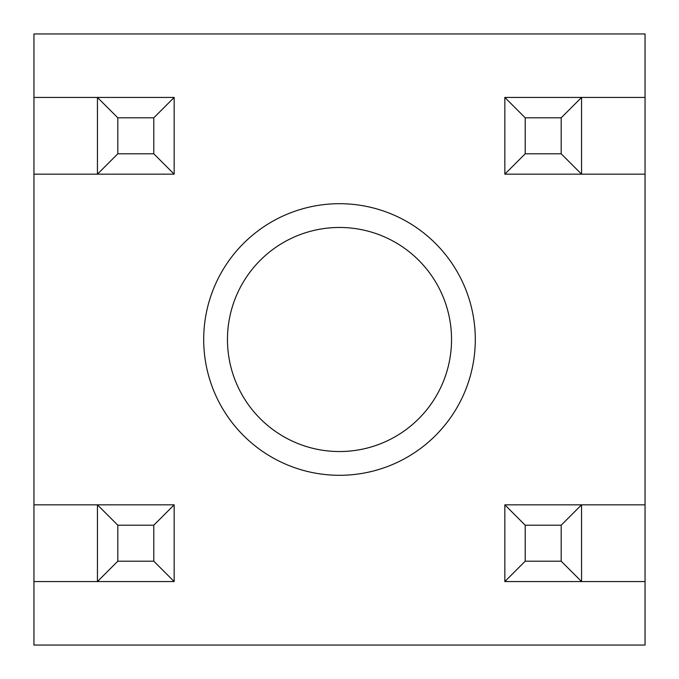 <?xml version="1.0" encoding="UTF-8"?>
<svg xmlns="http://www.w3.org/2000/svg" width="679" height="679" viewBox="0 0 679 679"><rect width="100%" height="100%" fill="white"/><g stroke="black" fill="none" stroke-linecap="round" stroke-linejoin="round"><path stroke-width="1.02" d="M451.535 339.5A112.035 112.035 0 0 1 339.5 451.535A112.035 112.035 0 0 1 227.465 339.5A112.035 112.035 0 0 1 339.5 227.465A112.035 112.035 0 0 1 451.535 339.5M475.3 339.5A135.8 135.8 0 0 1 339.5 475.3A135.8 135.8 0 0 1 203.7 339.5A135.8 135.8 0 0 1 339.5 203.7A135.8 135.8 0 0 1 475.3 339.5M117.807 117.807L117.807 153.793L153.793 153.793L153.793 117.807L117.807 117.807L97.436 97.436L174.163 97.436L153.793 117.807M174.163 97.436L174.163 174.163L97.436 174.163L97.436 97.436L33.95 97.436L33.95 174.163L97.436 174.163L117.807 153.793M117.807 525.207L117.807 561.194L153.793 561.194L153.793 525.207L117.807 525.207L97.436 504.836L174.163 504.836L153.793 525.207M174.163 504.836L174.163 581.564L97.436 581.564L97.436 504.836L33.95 504.836L33.95 581.564L97.436 581.564L117.807 561.194M525.207 525.207L504.836 504.836L581.564 504.836L561.194 525.207L525.207 525.207L525.207 561.194L561.194 561.194L561.194 525.207M33.95 581.564L33.95 645.05L645.05 645.05L645.05 504.836L581.564 504.836L581.564 581.564L561.194 561.194M525.207 117.807L504.836 97.436L581.564 97.436L561.194 117.807L525.207 117.807L525.207 153.793L561.194 153.793L561.194 117.807M645.05 504.836L645.05 97.436L581.564 97.436L581.564 174.163L561.194 153.793M525.207 561.194L504.836 581.564L504.836 504.836M174.163 581.564L153.793 561.194M174.163 174.163L153.793 153.793M525.207 153.793L504.836 174.163L504.836 97.436M645.05 581.564L504.836 581.564M645.05 174.163L504.836 174.163M645.05 97.436L645.05 33.95L33.95 33.95L33.95 97.436M33.95 174.163L33.95 504.836"/></g></svg>
